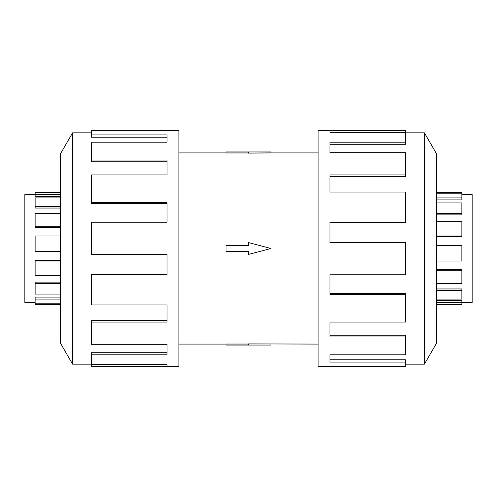 <?xml version="1.0" encoding="UTF-8"?>
<svg xmlns="http://www.w3.org/2000/svg" width="497" height="497" viewBox="0 0 497 497"><rect width="100%" height="100%" fill="white"/><g stroke="black" fill="none" stroke-linecap="round" stroke-linejoin="round"><path stroke-width="0.75" d="M178.908 152.914L226.023 152.914M226.023 344.086L178.908 344.086M318.092 344.086L248.5 343.899L248.5 345.042L226.023 345.042L226.023 344.042L248.5 344.042M248.5 152.958L226.023 152.958L226.023 151.958L270.977 151.958L270.977 152.914L318.092 152.914M270.977 152.914L248.5 153.101L248.5 151.958M461.875 194.557L472.15 194.557L472.15 302.443L461.875 302.443M461.875 197.912L461.875 199.9L436.851 199.9L436.851 202.913L436.851 197.912L461.875 197.912L461.875 193.203L436.851 193.203L436.851 192.351L461.875 192.351L461.875 193.203M461.875 213.493L461.875 214.866L436.851 214.866L436.851 221.65L436.851 213.493L461.875 213.493L461.875 202.913L436.851 202.913M461.875 236.007L461.875 236.497L436.851 236.497L436.851 245.698L436.851 236.007L461.875 236.007L461.875 221.65L436.851 221.65M436.851 260.993L436.851 269.455L461.875 269.455L461.875 270.312L436.851 270.312L436.851 260.993L461.875 260.993L461.875 245.698L436.851 245.698M436.851 283.507L436.851 288.95L461.875 288.95L461.875 290.602L436.851 290.602L436.851 283.507L461.875 283.507L461.875 270.312M436.851 299.088L436.851 300.43L461.875 300.43L461.875 302.549L436.851 302.549L436.851 299.088L461.875 299.088L461.875 290.602M436.695 192.351L436.851 193.203M461.875 302.549L461.875 304.649L436.695 304.649M35.125 194.557L24.85 194.557L24.85 302.443L35.125 302.443M60.305 192.351L35.125 192.351L35.125 196.57L60.149 196.57L60.149 197.912L35.125 197.912L35.125 208.05L60.149 208.05L60.149 213.493L35.125 213.493L35.125 227.545L60.149 227.545L60.149 236.007L35.125 236.007L35.125 251.302L60.149 251.302L60.149 260.993L35.125 260.993L35.125 275.35L60.149 275.35L60.149 283.507L35.125 283.507L35.125 294.087L60.149 294.087L60.149 299.088L35.125 299.088L35.125 304.649L60.305 304.649M405.484 364.146L424.432 364.146L436.695 342.905L436.695 154.095L424.432 132.854L405.484 132.854M329.952 132.289L329.952 130.494L405.484 130.494L405.484 132.289L329.952 132.289L329.952 130.494L318.092 130.494L318.092 366.506L405.484 366.506L405.484 362.096L329.952 362.096L329.952 354.821L329.952 359.822L405.484 359.822L405.484 362.096M91.516 364.146L72.568 364.146L60.305 342.905L60.305 154.095L72.568 132.854L91.516 132.854M72.568 364.146L72.568 132.854M91.516 134.904L167.048 134.904L167.048 142.179L167.048 137.178L91.516 137.178L91.516 130.494L178.908 130.494L178.908 366.506L91.516 366.506L91.516 364.711L167.048 364.711L167.048 366.506L167.048 364.711M167.048 142.179L91.516 142.179L91.516 160.022L167.048 160.022L167.048 174.925L91.516 174.925L91.516 202.664L167.048 202.664L167.048 222.24L91.516 222.24L91.516 254.383L167.048 254.383L167.048 274.76L91.516 274.76L91.516 304.934L167.048 304.934L167.048 322.075L91.516 322.075L91.516 344.315L167.048 344.315L167.048 354.821L91.516 354.821L91.516 364.711M91.516 354.821L91.516 352.696L167.048 352.696L167.048 344.315M91.516 322.075L91.516 320.602L167.048 320.602L167.048 304.934M91.516 274.76L91.516 274.232L167.048 274.232L167.048 254.383M167.048 222.24L167.048 203.577L91.516 203.577L91.516 202.664M167.048 174.925L167.048 161.792L91.516 161.792L91.516 160.022M329.952 354.821L405.484 354.821L405.484 336.978L329.952 336.978L329.952 322.075L329.952 335.208L405.484 335.208L405.484 336.978M329.952 322.075L405.484 322.075L405.484 294.336L329.952 294.336L329.952 274.76L329.952 293.423L405.484 293.423L405.484 294.336M329.952 274.76L405.484 274.76L405.484 242.617L329.952 242.617L329.952 222.24L405.484 222.24L405.484 222.768L329.952 222.768L329.952 242.617M405.484 222.24L405.484 192.066L329.952 192.066L329.952 174.925L405.484 174.925L405.484 176.398L329.952 176.398L329.952 192.066M405.484 174.925L405.484 152.685L329.952 152.685L329.952 142.179L405.484 142.179L405.484 144.304L329.952 144.304L329.952 152.685M405.484 142.179L405.484 132.289M424.432 132.854L424.432 364.146M60.149 251.302L60.149 260.503L35.125 260.503L35.125 260.993M60.149 275.35L60.149 282.134L35.125 282.134L35.125 283.507M60.149 294.087L60.149 297.1L35.125 297.1L35.125 299.088M35.125 303.797L60.149 303.797L60.149 304.649L60.149 303.797M35.125 226.688L60.149 226.688L60.149 236.007M35.125 206.398L60.149 206.398L60.149 213.493M35.125 194.451L60.149 194.451L60.149 197.912M248.5 345.042L270.977 345.042L270.977 344.086M248.5 251.457L248.5 254.421L270.977 248.5L248.5 242.579L248.5 245.543L226.023 245.543L226.023 251.457L248.5 251.457"/></g></svg>
